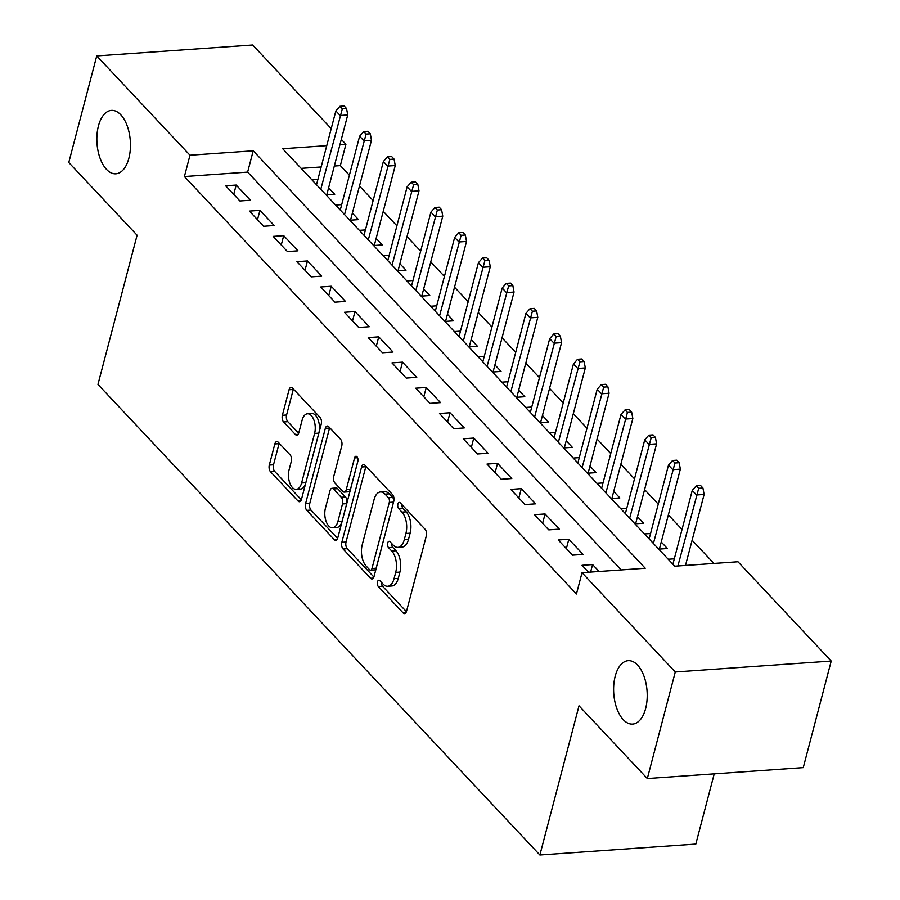 <?xml version="1.0" encoding="UTF-8"?>
<svg xmlns="http://www.w3.org/2000/svg" width="900" height="900" viewBox="0 0 900 900"><rect width="100%" height="100%" fill="white"/><g stroke="black" fill="none" stroke-linecap="round" stroke-linejoin="round"><path stroke-width="1.35" d="M377.471 581.884A3.409 1.789 -94 0 0 378.338 586.541L403.121 612.934A4.871 2.565 -94 0 0 404.55 613.609A4.871 2.565 -94 0 0 406.541 611.235L426.308 535.916A4.871 2.565 -94 0 0 425.07 529.256L400.286 502.864A3.409 1.789 -94 0 0 399.285 502.391A3.409 1.789 -94 0 0 397.89 504.056A3.409 1.789 -94 0 0 398.756 508.725L401.963 512.134A15.592 8.201 -94 0 1 405.911 533.475L404.269 539.752A15.592 8.201 -94 0 1 397.89 547.358A15.592 8.201 -94 0 1 393.289 545.197L390.082 541.778A3.409 1.789 -94 0 0 389.07 541.305A3.409 1.789 -94 0 0 387.686 542.97A3.409 1.789 -94 0 0 388.541 547.639L391.748 551.048A15.592 8.201 -94 0 1 395.707 572.389L394.054 578.666A15.592 8.201 -94 0 1 387.686 586.271A15.592 8.201 -94 0 1 383.085 584.1L379.879 580.691A3.409 1.789 -94 0 0 378.866 580.219A3.409 1.789 -94 0 0 377.471 581.884M381.544 582.457A3.409 1.789 -94 0 0 382.556 586.249L406.418 611.663M401.951 504.641A3.409 1.789 -94 0 0 402.964 508.433L406.17 511.841L401.963 512.134M391.748 543.555A3.409 1.789 -94 0 0 392.76 547.335L395.966 550.755L391.748 551.048M128.858 158.287A31.781 16.695 -94 0 0 127.215 125.899A31.781 16.695 -94 0 0 111.431 110.396A31.781 16.695 -94 0 0 98.438 125.91A31.781 16.695 -94 0 0 100.091 158.299A31.781 16.695 -94 0 0 115.875 173.801A31.781 16.695 -94 0 0 128.858 158.287M645.626 708.57A31.781 16.695 -94 0 0 643.984 676.181A31.781 16.695 -94 0 0 628.2 660.679A31.781 16.695 -94 0 0 615.206 676.181A31.781 16.695 -94 0 0 616.849 708.581A31.781 16.695 -94 0 0 632.633 724.084A31.781 16.695 -94 0 0 645.626 708.57M278.269 442.26A4.871 2.565 -94 0 0 276.829 441.574A4.871 2.565 -94 0 0 274.838 443.959L269.303 465.086A4.871 2.565 -94 0 0 270.529 471.746L298.058 501.053A4.871 2.565 -94 0 0 299.486 501.739A4.871 2.565 -94 0 0 301.478 499.354L321.244 424.046A4.871 2.565 -94 0 0 320.006 417.375L292.489 388.069A4.871 2.565 -94 0 0 291.049 387.394A4.871 2.565 -94 0 0 289.058 389.767L282.364 415.294A4.871 2.565 -94 0 0 283.601 421.965L295.369 434.509A4.871 2.565 -94 0 0 296.809 435.184A4.871 2.565 -94 0 0 298.8 432.799L302.119 420.142A13.039 6.851 -94 0 1 307.451 413.786A13.039 6.851 -94 0 1 313.931 420.142A13.039 6.851 -94 0 1 314.595 433.429L301.59 483.007A13.039 6.851 -94 0 1 296.269 489.375A13.039 6.851 -94 0 1 289.789 483.019A13.039 6.851 -94 0 1 289.114 469.721L291.285 461.464A4.871 2.565 -94 0 0 290.048 454.793L278.269 442.26M326.756 145.643L282.713 148.736L674.741 566.19L737.966 561.757L831.217 661.061L803.261 767.621L647.325 778.545L579.015 705.814L539.876 855L97.954 384.412L137.093 235.226L68.782 162.495L96.739 55.924L252.675 45L331.211 128.632M647.325 778.545L675.281 671.985L582.03 572.681L645.244 568.249L253.215 150.795L189.99 155.227L96.739 55.924M621.214 569.936L247.624 172.114L184.399 176.546L576.439 594L582.03 572.681M184.399 176.546L189.99 155.227M341.831 542.317A4.871 2.565 -94 0 0 343.069 548.989L370.586 578.284A4.871 2.565 -94 0 0 372.026 578.97A4.871 2.565 -94 0 0 374.017 576.585L393.772 501.277A4.871 2.565 -94 0 0 392.535 494.606L365.017 465.3A4.871 2.565 -94 0 0 363.577 464.625A4.871 2.565 -94 0 0 361.586 467.01L341.831 542.317L346.039 542.025A4.871 2.565 -94 0 0 347.276 548.685L373.882 577.024M334.316 539.674L306.799 510.368A4.871 2.565 -94 0 1 305.561 503.696L325.316 428.389A4.871 2.565 -94 0 1 327.319 426.015A4.871 2.565 -94 0 1 328.748 426.69L340.526 439.234A4.871 2.565 -94 0 1 341.764 445.894L333.754 476.438A4.871 2.565 -94 0 0 334.98 483.109L342.799 491.423A4.871 2.565 -94 0 0 344.239 492.109A4.871 2.565 -94 0 0 346.23 489.724L354.566 457.931A3.409 1.789 -94 0 1 355.961 456.266A3.409 1.789 -94 0 1 357.66 457.931A3.409 1.789 -94 0 1 357.84 461.407L337.748 537.975A4.871 2.565 -94 0 1 335.756 540.349A4.871 2.565 -94 0 1 334.316 539.674L337.084 539.483M326.093 194.929L334.733 194.321L328.613 187.808M349.853 220.23L358.493 219.623L352.373 213.109M373.613 245.531L382.252 244.924L376.132 238.399M397.373 270.832L406.012 270.225L399.892 263.7M421.132 296.134L429.772 295.526L423.652 289.001M444.892 321.424L453.532 320.827L447.412 314.303M468.652 346.725L477.293 346.129L471.173 339.604M492.412 372.026L501.053 371.419L494.921 364.905M516.173 397.327L524.812 396.72L518.681 390.206M539.933 422.629L548.561 422.021L542.441 415.507M563.692 447.93L572.321 447.322L566.201 440.809M587.452 473.231L596.081 472.624L589.961 466.11M611.212 498.532L619.841 497.925L613.721 491.411M634.972 523.834L643.601 523.226L637.481 516.701M658.721 549.135L667.361 548.528L661.241 542.002M599.096 571.489L592.582 564.548L582.041 565.29L588.555 572.231M558.281 539.989L572.535 555.165L583.076 554.434L568.822 539.246L558.281 539.989M534.521 514.688L548.775 529.875L559.316 529.132L545.062 513.956L534.521 514.688M510.761 489.386L525.015 504.574L535.556 503.831L521.303 488.655L510.761 489.386M487.001 464.085L501.255 479.272L511.796 478.53L497.543 463.354L487.001 464.085M463.241 438.784L477.506 453.971L488.036 453.229L473.782 438.053L463.241 438.784M439.481 413.494L453.746 428.67L464.276 427.928L450.022 412.751L439.481 413.494M415.721 388.192L429.986 403.369L440.516 402.626L426.262 387.45L415.721 388.192M391.961 362.891L406.226 378.067L416.756 377.325L402.502 362.149L391.961 362.891M368.213 337.59L382.466 352.766L392.996 352.035L378.743 336.848L368.213 337.59M344.452 312.289L358.706 327.465L369.236 326.734L354.983 311.546L344.452 312.289M320.692 286.988L334.946 302.164L345.476 301.433L331.223 286.245L320.692 286.988M296.933 261.686L311.186 276.863L321.716 276.131L307.463 260.944L296.933 261.686M273.173 236.385L287.426 251.572L297.956 250.83L283.702 235.654L273.173 236.385M249.412 211.084L263.666 226.271L274.196 225.529L259.942 210.352L249.412 211.084M250.447 200.227L236.183 185.051L225.653 185.782L239.906 200.97L250.447 200.227M713.936 563.445L692.111 540.202M682.02 529.447L668.351 514.901M658.26 504.146L644.591 489.6M634.5 478.845L620.831 464.299M610.74 453.544L597.071 438.998M586.98 428.254L573.311 413.696M563.22 402.952L549.551 388.395M539.46 377.651L525.791 363.105M515.7 352.35L502.043 337.804M491.94 327.049L478.282 312.502M468.18 301.748L454.522 287.201M444.42 276.446L430.762 261.9M420.66 251.145L407.002 236.599M396.9 225.844L383.243 211.297M373.14 200.542L359.483 185.996M349.38 175.241L340.335 165.611L334.316 166.039M321.165 166.961L301.151 168.368M674.314 558.821L668.227 559.249M650.554 533.52L644.467 533.947M626.794 508.219L620.707 508.646M603.034 482.929L596.947 483.345M579.274 457.627L573.188 458.055M555.514 432.326L549.439 432.754M531.754 407.025L525.679 407.452M507.994 381.724L501.919 382.151M484.234 356.423L478.159 356.85M460.474 331.121L454.399 331.549M436.714 305.82L430.639 306.248M412.954 280.519L406.879 280.946M389.194 255.218L383.119 255.645M365.434 229.916L359.359 230.344M341.674 204.626L335.599 205.042M317.914 179.325L311.839 179.752M539.876 855L695.812 844.076L714.229 773.865M831.217 661.061L675.281 671.985M341.314 139.388L345.926 144.304L339.907 144.72M340.335 165.611L345.926 144.304M247.624 172.114L253.215 150.795M592.582 564.548L590.602 572.085M568.822 539.246L566.37 548.595M545.062 513.956L542.61 523.294M521.303 488.655L518.85 497.993M497.543 463.354L495.09 472.702M473.782 438.053L471.33 447.401M450.022 412.751L447.57 422.1M426.262 387.45L423.81 396.799M402.502 362.149L400.05 371.498M378.743 336.848L376.29 346.196M354.983 311.546L352.53 320.895M331.223 286.245L328.77 295.594M307.463 260.944L305.01 270.293M283.702 235.654L281.25 244.991M259.942 210.352L257.49 219.69M236.183 185.051L233.73 194.4M387.686 586.271L391.894 585.979A15.592 8.201 -94 0 0 398.272 578.363L394.054 578.666M395.966 550.755A15.592 8.201 -94 0 1 399.915 572.085L398.272 578.363M397.89 547.358L402.109 547.065A15.592 8.201 -94 0 0 408.476 539.46L404.269 539.752M406.17 511.841A15.592 8.201 -94 0 1 410.13 533.183L408.476 539.46M365.929 466.279A4.871 2.565 -94 0 0 365.805 466.706L346.039 542.025M369.551 569.7A3.409 1.789 -94 0 0 370.564 570.173A3.409 1.789 -94 0 0 371.959 568.507L389.295 502.402A3.409 1.789 -94 0 0 388.429 497.734L385.054 494.134A15.592 8.201 -94 0 0 380.452 491.963A15.592 8.201 -94 0 0 374.074 499.579L362.228 544.759A15.592 8.201 -94 0 0 366.176 566.1L369.551 569.7M370.564 570.173L374.771 569.88A3.409 1.789 -94 0 0 376.166 568.215L371.959 568.507M380.452 491.963L384.66 491.67A15.592 8.201 -94 0 1 389.261 493.841L392.647 497.441A3.409 1.789 -94 0 1 393.514 502.11L376.166 568.215M337.613 538.403L311.017 510.075L306.799 510.368M329.67 427.657A4.871 2.565 -94 0 0 329.535 428.096L309.78 503.404A4.871 2.565 -94 0 0 311.017 510.075M344.239 492.109L348.446 491.805A4.871 2.565 -94 0 0 350.438 489.431L357.952 460.8M325.44 508.129A13.039 6.851 -94 0 0 326.115 521.426A13.039 6.851 -94 0 0 332.584 527.783A13.039 6.851 -94 0 0 337.916 521.415L342.495 503.955A4.871 2.565 -94 0 0 341.257 497.284L333.45 488.97A4.871 2.565 -94 0 0 332.01 488.284A4.871 2.565 -94 0 0 330.019 490.669L325.44 508.129M332.584 527.783L336.803 527.49A13.039 6.851 -94 0 0 342.124 521.123L337.916 521.415M332.01 488.284L336.229 487.991A4.871 2.565 -94 0 1 337.657 488.666L345.476 496.991A4.871 2.565 -94 0 1 346.714 503.651L342.124 521.123M296.269 489.375L300.476 489.082A13.039 6.851 -94 0 0 305.809 482.715L301.59 483.007M307.451 413.786L311.67 413.483A13.039 6.851 -94 0 1 318.139 419.85A13.039 6.851 -94 0 1 318.814 433.136L305.809 482.715M293.4 389.048A4.871 2.565 -94 0 0 293.276 389.475L286.571 415.001A4.871 2.565 -94 0 0 287.809 421.673L298.676 433.238M279.191 443.228A4.871 2.565 -94 0 0 279.056 443.655L273.51 464.794A4.871 2.565 -94 0 0 274.748 471.454L301.354 499.781M702.934 488.014L700.56 485.483L696.341 485.775L698.715 488.306L702.934 488.014L704.115 494.449L696.533 494.978L692.258 490.421L672.896 564.221M698.715 488.306L677.903 565.965M704.115 494.449L685.496 565.436M692.258 490.421L696.341 485.775M679.174 462.713L676.8 460.181L672.581 460.474L674.955 463.005L679.174 462.713L680.355 469.147L672.773 469.676L668.498 465.12L649.136 538.92M674.955 463.005L653.411 543.476M680.355 469.147L659.385 549.079M668.498 465.12L672.581 460.474M655.414 437.411L653.04 434.88L648.821 435.173L651.195 437.704L655.414 437.411L656.595 443.846L649.012 444.375L644.738 439.83L625.376 513.619M651.195 437.704L629.651 518.175M656.595 443.846L635.625 523.789M644.738 439.83L648.821 435.173M631.654 412.11L629.28 409.579L625.061 409.882L627.446 412.402L631.654 412.11L632.835 418.545L625.252 419.074L620.977 414.529L601.616 488.317M627.446 412.402L605.891 492.874M632.835 418.545L611.865 498.488M620.977 414.529L625.061 409.882M607.894 386.809L605.52 384.277L601.301 384.581L603.686 387.113L607.894 386.809L609.075 393.244L601.492 393.784L597.217 389.228L577.856 463.016M603.686 387.113L582.131 467.572M609.075 393.244L588.105 473.186M597.217 389.228L601.301 384.581M584.134 361.507L581.76 358.976L577.541 359.28L579.926 361.811L584.134 361.507L585.315 367.942L577.732 368.483L573.457 363.926L554.096 437.715M579.926 361.811L558.371 442.271M585.315 367.942L564.345 447.885M573.457 363.926L577.541 359.28M560.374 336.206L558 333.686L553.781 333.979L556.166 336.51L560.374 336.206L561.555 342.641L553.972 343.181L549.697 338.625L530.336 412.414M556.166 336.51L534.611 416.97M561.555 342.641L540.585 422.584M549.697 338.625L553.781 333.979M536.614 310.916L534.24 308.385L530.033 308.678L532.406 311.209L536.614 310.916L537.795 317.351L530.212 317.88L525.938 313.324L506.576 387.113M532.406 311.209L510.851 391.669M537.795 317.351L516.825 397.282M525.938 313.324L530.033 308.678M512.854 285.615L510.48 283.084L506.272 283.376L508.646 285.907L512.854 285.615L514.046 292.05L506.452 292.579L502.178 288.022L482.816 361.811M508.646 285.907L487.091 366.368M514.046 292.05L493.065 371.981M502.178 288.022L506.272 283.376M489.094 260.314L486.72 257.782L482.512 258.075L484.886 260.606L489.094 260.314L490.286 266.749L482.692 267.278L478.418 262.721L459.056 336.51M484.886 260.606L463.331 341.066M490.286 266.749L469.305 346.68M478.418 262.721L482.512 258.075M465.345 235.013L462.96 232.481L458.752 232.774L461.126 235.305L465.345 235.013L466.526 241.447L458.933 241.976L454.657 237.42L435.296 311.22M461.126 235.305L439.582 315.765M466.526 241.447L445.556 321.379M454.657 237.42L458.752 232.774M441.585 209.711L439.2 207.18L434.993 207.472L437.366 210.004L441.585 209.711L442.766 216.146L435.173 216.675L430.897 212.119L411.536 285.919M437.366 210.004L415.822 290.464M442.766 216.146L421.796 296.077M430.897 212.119L434.993 207.472M417.825 184.41L415.44 181.879L411.233 182.171L413.606 184.703L417.825 184.41L419.006 190.845L411.412 191.374L407.137 186.817L387.776 260.618M413.606 184.703L392.062 265.174M419.006 190.845L398.036 270.776M407.137 186.817L411.233 182.171M394.065 159.109L391.68 156.578L387.473 156.87L389.846 159.401L394.065 159.109L395.246 165.544L387.652 166.072L383.377 161.528L364.016 235.316M389.846 159.401L368.303 239.873M395.246 165.544L374.276 245.486M383.377 161.528L387.473 156.87M370.305 133.808L367.931 131.276L363.713 131.58L366.086 134.1L370.305 133.808L371.486 140.243L363.892 140.771L359.618 136.226L340.267 210.015M366.086 134.1L344.543 214.571M371.486 140.243L350.516 220.185M359.618 136.226L363.713 131.58M346.545 108.506L344.171 105.975L339.952 106.279L342.326 108.81L346.545 108.506L347.726 114.941L340.144 115.481L335.858 110.925L316.507 184.714M342.326 108.81L320.782 189.27M347.726 114.941L326.756 194.884M335.858 110.925L339.952 106.279M382.556 586.249L378.338 586.541M402.964 508.433L398.756 508.725M392.76 547.335L388.541 547.639M399.915 572.085L395.707 572.389M410.13 533.183L405.911 533.475M405.889 612.742L403.121 612.934M365.805 466.706L361.586 467.01M373.354 578.092L370.586 578.284M347.276 548.685L343.069 548.989M393.514 502.11L389.295 502.402M392.647 497.441L388.429 497.734M389.261 493.841L385.054 494.134M309.78 503.404L305.561 503.696M329.535 428.096L325.316 428.389M350.438 489.431L346.23 489.724M357.581 457.718L354.566 457.931M346.714 503.651L342.495 503.955M345.476 496.991L341.257 497.284M337.657 488.666L333.45 488.97M318.814 433.136L314.595 433.429M298.136 434.306L295.369 434.509M287.809 421.673L283.601 421.965M286.571 415.001L282.364 415.294M293.276 389.475L289.058 389.767M300.825 500.861L298.058 501.053M274.748 471.454L270.529 471.746M273.51 464.794L269.303 465.086M279.056 443.655L274.838 443.959"/></g></svg>
